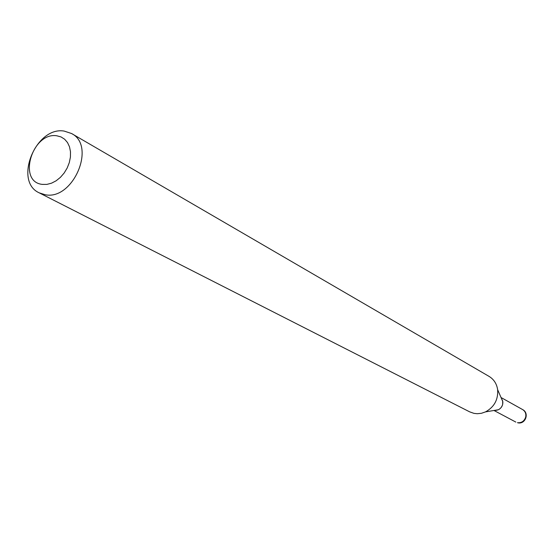 <?xml version="1.0" encoding="UTF-8"?>
<svg xmlns="http://www.w3.org/2000/svg" width="554" height="554" viewBox="0 0 554 554"><rect width="100%" height="100%" fill="white"/><g stroke="black" fill="none" stroke-linecap="round" stroke-linejoin="round"><path stroke-width="0.83" d="M494.66 410.362C498.628 410.472 501.294 408.52 502.651 404.489L502.72 401.096L501.308 398.153M494.743 410.348L498.205 409.773M502.734 401.456L501.342 398.236M42.319 184.392L46.848 184.406L51.529 183.18L56.134 180.791L60.421 177.342L64.16 173.014L67.172 168.028L69.292 162.634L70.413 157.121L70.49 151.761L69.506 146.831L67.526 142.586L64.659 139.234L61.044 136.935L56.868 135.799C32.34 131.637 17.132 181.857 42.319 184.392M45.144 194.731C72.962 200.68 96.541 145.806 71.57 133.528L64.174 131.083C35.781 126.09 13.324 181.435 39.251 192.861L45.144 194.731M39.251 192.861L469.723 411.878L473.982 413.367L477.278 413.72L481.461 413.284L485.526 411.885C494.265 407.038 498.302 399.628 497.637 389.656C496.716 383.749 493.856 379.324 489.057 376.388L71.57 133.528M485.526 411.885L498.399 409.738C501.592 407.973 503.06 405.272 502.81 401.636L497.637 389.656M522.637 409.586C529.707 413.104 525.337 424.773 517.699 422.764L517.478 422.674C521.522 423.069 524.257 421.22 525.677 417.12C526.293 413.803 525.282 411.29 522.637 409.586L501.038 397.523M515.829 422.079L493.981 410.472"/></g></svg>
